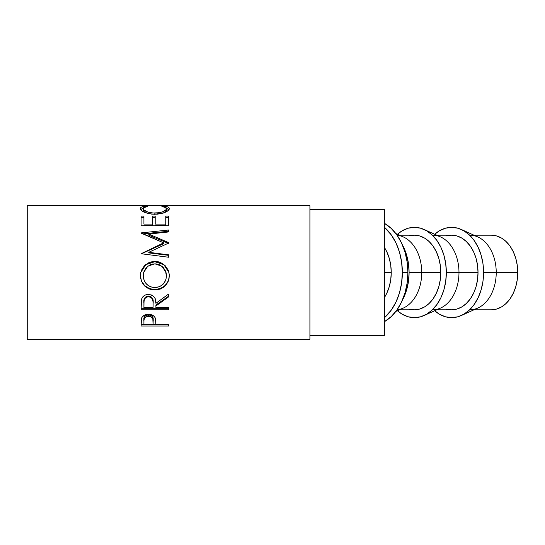 <?xml version="1.0" encoding="UTF-8"?>
<svg xmlns="http://www.w3.org/2000/svg" width="545" height="545" viewBox="0 0 545 545"><rect width="100%" height="100%" fill="white"/><g stroke="black" fill="none" stroke-linecap="round" stroke-linejoin="round"><path stroke-width="0.82" d="M391.242 272.5L384.504 272.5L384.504 209.689L309.914 209.689L384.504 209.689L384.504 335.311L309.914 335.311L384.504 335.311L384.504 272.5L391.242 272.5L390.738 265.224L389.239 258.228L386.8 251.776L384.504 247.594A37.298 26.371 -90 0 1 391.242 272.5A37.298 26.371 -90 0 1 384.504 297.406L386.8 293.224L389.239 286.772L390.738 279.776L391.242 272.5M27.25 339.242L309.914 339.242L309.914 205.758L27.25 205.758L27.25 339.242L27.25 205.758L309.914 205.758L309.914 339.242L27.25 339.242M168.582 326.026L141.101 326.026L141.169 320.46L141.884 317.463L144.037 315.378L148.472 314.322L152.988 315.419L154.562 316.795L155.611 319.084L155.897 324.513L168.582 324.513L168.582 326.026L168.582 324.513L168.582 326.026L141.101 326.026L141.509 318.287C142.572 315.753 144.888 314.431 148.472 314.322C152.137 314.424 154.46 315.8 155.448 318.444L155.897 324.513L168.582 324.513M168.582 309.785L141.101 309.785L141.475 299.532L142.368 297.475L144.956 295.152L148.451 294.382L151.817 295.09L154.392 297.229L155.168 298.667L155.897 303.32L168.582 294.048L168.582 296.909L155.897 305.997L155.897 307.714L168.582 307.714L168.582 309.785L141.101 309.785L141.475 299.532C142.456 296.276 144.779 294.559 148.451 294.382C153.772 295.199 156.252 298.183 155.897 303.32L168.582 294.048L168.582 296.909L155.897 305.997L155.897 307.714L168.582 307.714L168.582 309.785M140.46 277.357L140.63 273.086L141.4 270.32L144.527 265.579L149.228 262.411L153.39 261.437L157.662 261.62L160.394 262.404L165.074 265.531L168.235 270.17L169.222 274.298L169.039 278.543L168.269 281.247L165.149 285.873L160.496 288.979L156.381 289.947L152.144 289.756L149.419 289L144.677 286.03L141.502 281.445L140.46 277.357M168.582 243.458L168.582 242.579L148.805 234.071L168.582 242.579L168.582 243.077L148.765 252.308L168.582 254.828L168.582 257.233L141.101 253.725L163.65 242.845L141.101 232.892L168.582 230.01L168.582 231.952L148.805 234.071L148.805 235.202L168.582 243.458L148.805 235.202L148.805 234.071L168.582 231.952L168.582 231.264L142.817 233.88L168.582 231.264M168.582 225.821L168.582 216.099L165.762 216.099L165.762 224.09L155.196 224.09L155.196 216.099L152.375 216.099L152.375 224.09L143.921 224.09L143.921 216.099L141.101 216.099L141.101 225.821L168.582 225.821L141.101 225.821L141.101 216.099L143.921 216.099L143.921 224.09L152.375 224.09L152.375 216.099L155.196 216.099L155.196 224.09L165.762 224.09L165.762 216.099L168.582 216.099L168.582 222.135M145.461 206.221L147.79 206.432L143.485 207.829L143.26 208.933L144.037 210.057L148.24 212.223L152.532 213.027L159.481 212.72L163.289 211.549L165.721 210.016L166.423 208.885L166.184 207.795L161.885 206.432L163.52 206.167L167.853 206.95L168.95 207.638L169.27 208.762L168.167 210.581L163.432 213.034L157.328 214.192L151.823 214.165L144.405 212.298L141.353 210.377L140.453 208.967L140.733 207.645L141.802 206.95L145.461 206.221M402.346 272.5A53.001 37.476 90 0 1 384.504 317.646L391.371 309.976L396.031 301.944L399.499 292.781L401.631 282.841L402.346 272.5L407.898 272.5L402.346 272.5A53.001 37.476 90 0 0 384.504 227.354L391.371 235.024L396.031 243.056L399.499 252.219L401.631 262.159L402.346 272.5M384.504 321.618A53.001 37.476 -90 0 0 407.898 272.5A53.001 37.476 -90 0 0 384.504 223.382L391.242 228.43L396.923 235.024L401.583 243.056L405.044 252.219L407.183 262.159L407.898 272.5L407.183 282.841L405.044 292.781L401.583 301.944L396.923 309.976L391.242 316.57L384.504 321.618M461.383 315.5A45.146 31.923 90 0 1 434.672 310.732L439.433 314.213L445.422 316.781L451.655 317.646L457.882 316.781L463.87 314.213L469.388 310.037L474.225 304.423L478.197 297.584L481.146 289.776L482.965 281.309L483.579 272.5L482.965 263.691L481.146 255.224L478.197 247.416L474.225 240.577L469.388 234.963L463.87 230.787L457.882 228.219L451.655 227.354L445.422 228.219L439.433 230.787L434.672 234.268A45.146 31.923 90 0 1 461.383 229.5A45.146 31.923 90 0 1 483.579 272.5L496.229 272.5L483.579 272.5A45.146 31.923 90 0 1 461.383 315.5L477.904 308.02A37.298 26.371 -90 0 0 496.229 272.5L517.75 272.5A37.298 26.371 -90 0 0 491.379 235.202L496.522 235.924L501.468 238.042L506.032 241.49L510.025 246.129L513.308 251.776L515.74 258.228L517.246 265.224L517.75 272.5L517.246 279.776L515.74 286.772L513.308 293.224L510.025 298.871L506.032 303.51L501.468 306.958L496.522 309.076L491.379 309.798A37.298 26.371 -90 0 0 517.75 272.5L496.229 272.5A37.298 26.371 90 0 1 469.858 309.798M424.146 315.5A45.146 31.923 90 0 1 397.428 310.732L402.19 314.213L408.178 316.781L414.411 317.646L420.638 316.781L426.626 314.213L432.144 310.037L436.981 304.423L440.953 297.584L443.903 289.776L445.721 281.309L446.335 272.5L458.985 272.5L446.335 272.5A45.146 31.923 90 0 1 424.146 315.5L440.66 308.02A37.298 26.371 -90 0 0 458.985 272.5L478.026 272.5L477.515 279.776L476.017 286.772L473.578 293.224L470.301 298.871L466.302 303.51L461.744 306.958L456.799 309.076L451.655 309.798A37.298 26.371 -90 0 0 478.026 272.5L458.985 272.5A37.298 26.371 90 0 1 432.614 309.798M395.84 311.447L403.416 308.02A37.298 26.371 -90 0 0 421.748 272.5L440.782 272.5L440.271 279.776L438.773 286.772L436.334 293.224L433.057 298.871L429.058 303.51L424.501 306.958L419.555 309.076L414.411 309.798A37.298 26.371 -90 0 0 440.782 272.5L421.748 272.5A37.298 26.371 90 0 1 397.107 309.717M409.091 272.5A45.146 31.923 90 0 1 402.373 300.206L406.659 289.776L408.478 281.309L409.091 272.5L408.478 263.691L406.659 255.224L402.373 244.794A45.146 31.923 90 0 1 409.091 272.5L421.748 272.5L409.091 272.5M397.107 235.283A37.298 26.371 90 0 1 421.748 272.5A37.298 26.371 -90 0 0 403.416 236.98L395.84 233.553M440.782 272.5A37.298 26.371 -90 0 0 414.411 235.202L419.555 235.924L424.501 238.042L429.058 241.49L433.057 246.129L436.334 251.776L438.773 258.228L440.271 265.224L440.782 272.5M446.335 272.5L445.721 263.691L443.903 255.224L440.953 247.416L436.981 240.577L432.144 234.963L426.626 230.787L420.638 228.219L414.411 227.354L408.178 228.219L402.19 230.787L397.428 234.268A45.146 31.923 90 0 1 424.146 229.5A45.146 31.923 90 0 1 446.335 272.5M399.492 309.798L414.411 309.798L409.261 309.076M409.261 235.924L414.411 235.202L399.492 235.202M432.614 235.202A37.298 26.371 90 0 1 458.985 272.5A37.298 26.371 -90 0 0 440.66 236.98L424.146 229.5M478.026 272.5A37.298 26.371 -90 0 0 451.655 235.202L456.799 235.924L461.744 238.042L466.302 241.49L470.301 246.129L473.578 251.776L476.017 258.228L477.515 265.224L478.026 272.5M469.858 235.202A37.298 26.371 90 0 1 496.229 272.5A37.298 26.371 -90 0 0 477.904 236.98L461.383 229.5M436.736 309.798L451.655 309.798L446.505 309.076M446.505 235.924L451.655 235.202L436.736 235.202M153.785 287.569L159.447 286.752L163.18 284.143L165.66 280.321L166.423 276.976L165.639 271.253L163.193 267.316L159.378 264.693L155.993 263.862L152.511 264.025L150.291 264.7L146.516 267.357L144.071 271.281L143.267 274.66L144.098 280.348L146.605 284.19L150.413 286.759L153.785 287.569M150.774 296.582L152.396 298.204L153.118 302.434C153.615 298.912 152.055 296.766 148.444 295.983L148.444 296.698C152.062 297.522 153.622 299.736 153.118 303.34L153.077 307.714L153.002 301.14L152.396 298.98L150.781 297.311L148.444 296.698L146.162 297.318L144.582 298.96L144.023 301.078L143.921 307.714L153.077 307.714L143.921 307.714L143.921 303.231C143.396 299.682 144.909 297.502 148.444 296.698L148.444 295.983C144.916 296.746 143.41 298.864 143.921 302.332L144.629 298.095M153.077 324.513L152.825 318.825L150.795 316.693L147.314 316.332L144.616 317.933L143.941 320.406L143.921 324.513L153.077 324.513L143.921 324.513L143.921 321.223C143.437 318.512 144.956 316.843 148.478 316.209L148.478 314.928C144.963 315.521 143.444 317.142 143.921 319.786L144.616 316.597L146.23 315.385L147.893 314.956L148.478 314.928L148.478 316.209C152.069 316.87 153.622 318.587 153.138 321.366L153.077 324.513M166.266 273.474L166.463 275.825C165.905 282.984 162.069 286.915 154.95 287.617C147.77 286.963 143.86 283.032 143.212 275.825L143.662 272.5L143.212 275.825L143.662 272.5L147.763 266.205L154.821 263.814L161.96 266.205L166.048 272.507M153.118 302.434L153.118 303.327M153.138 319.929L153.138 319.915C153.622 317.217 152.069 315.548 148.478 314.928L150.795 315.392L152.416 316.665L153.022 318.294L153.138 321.352M145.072 212.645L143.212 210.465L144.772 212.461M165.721 211.855L164.869 212.516L166.463 210.418L165.721 211.855M169.202 209.954L167.853 208.878L166.014 208.408M143.635 208.408L141.802 208.878L140.474 209.961M143.921 217.755L141.101 217.755L143.921 217.755M152.375 225.514L143.921 225.514L152.375 225.514L152.375 224.09L152.375 225.514M155.196 217.755L152.375 217.755L155.196 217.755M165.762 225.514L155.196 225.514L165.762 225.514L165.762 224.09L165.762 225.514M168.582 217.755L165.762 217.755L168.582 217.755M163.65 243.717L141.101 253.95L163.65 243.717L163.65 242.845L163.65 243.717M168.582 255.346L148.765 252.9L168.582 255.346L168.582 257.233L141.101 253.725L163.65 242.845L141.101 233.178M169.032 272.888L168.242 270.245L165.067 265.728L160.38 262.697L154.828 261.702L149.228 262.704L144.52 265.783L141.393 270.395L140.63 273.072M169.222 277.003L169.284 275.627C168.534 284.129 163.759 288.748 154.964 289.49L160.496 288.496L165.149 285.485L168.269 280.988L169.222 277.003M153.547 289.436L154.964 289.49C146.135 288.843 141.278 284.292 140.392 275.845L141.502 281.179L144.677 285.628L149.419 288.516L153.547 289.436M155.897 305.009L168.582 296.194L155.897 305.009L155.897 305.997L155.897 305.009M141.101 308.688L168.582 308.688L141.101 308.688L141.101 305.098M145.256 297.291L147.252 296.133L149.684 296.139M141.101 324.452L143.921 324.452L141.101 324.452L141.101 322.633M153.077 324.452L155.897 324.452L153.077 324.452M140.712 209.573L143.226 208.483M146.142 206.684L146.142 206.167C142.286 206.426 140.372 207.216 140.392 208.537C141.012 211.624 145.774 213.545 154.678 214.294L164.481 212.666C167.778 211.262 169.386 209.886 169.284 208.531C169.291 207.216 167.37 206.426 163.52 206.167L163.52 206.684L163.52 206.167L161.885 206.432C164.903 206.759 166.429 207.454 166.463 208.537L166.463 210.418L166.463 208.537C166.061 211.024 162.192 212.55 154.869 213.122L154.869 214.873L154.869 213.122C147.606 212.57 143.723 211.058 143.212 208.585L143.212 210.465L143.212 208.585C143.206 207.475 144.738 206.759 147.79 206.432L146.142 206.167L146.142 206.684M166.463 208.49L168.984 209.587M165.762 224.09L165.762 217.755M155.196 224.09L155.196 216.099M143.921 224.09L143.921 216.099M141.101 225.821L141.101 222.135M141.101 232.892L168.582 230.01L168.582 231.952M141.101 253.95L141.101 253.391M168.582 242.579L168.582 243.077L148.765 252.308L148.765 252.9L148.765 252.308L168.582 254.828L168.582 257.233M140.746 272.5L145.828 264.645L154.828 261.702L145.835 264.4L140.746 272.5L140.392 275.947C141.278 284.66 146.135 289.347 154.964 290.008L154.964 289.49L154.964 290.008C163.759 289.238 168.534 284.476 169.284 275.722L168.957 272.493L163.834 264.42L154.828 261.702L163.82 264.652L168.957 272.5M168.582 308.688L168.582 307.714M168.582 296.194L168.582 294.048M473.98 309.798L491.379 309.798M473.98 235.202L491.379 235.202"/></g></svg>
